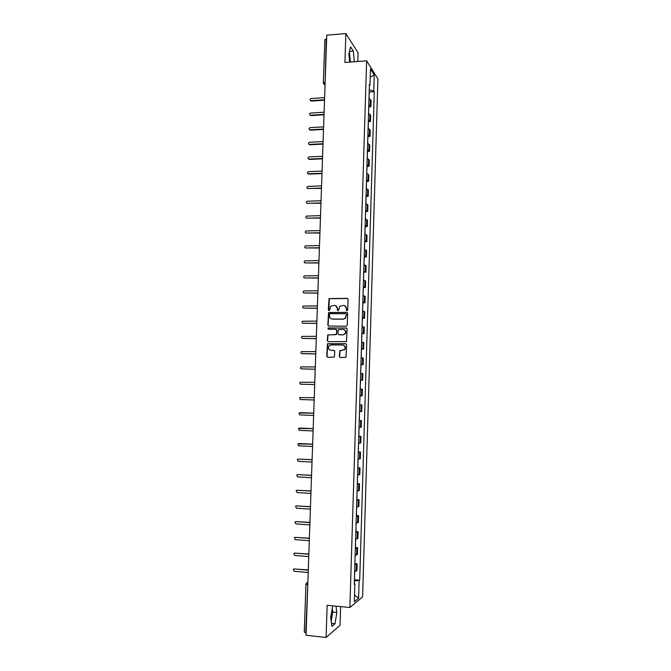 <?xml version="1.0" encoding="UTF-8"?>
<svg xmlns="http://www.w3.org/2000/svg" width="671" height="671" viewBox="0 0 671 671"><rect width="100%" height="100%" fill="white"/><g stroke="black" fill="none" stroke-linecap="round" stroke-linejoin="round"><path stroke-width="1.01" d="M347.024 310.707L347.729 310.002L348.064 299.341L347.125 298.343L329.042 298.587L328.32 309.943L329.427 310.463L330.837 306.186L334.368 305.389C336.238 305.582 337.236 306.655 337.362 308.593L337.312 309.968L338.444 310.488L339.794 306.244L343.393 305.406C345.271 305.599 346.278 306.672 346.404 308.618L346.362 310.002L347.024 310.707M348.937 53.722L349.625 61.438M331.81 610.476L330.912 619.358M339.35 356.519L340.298 357.551L346.001 357.291L346.63 344.701L345.682 343.678L327.456 343.728L326.769 356.293L327.7 357.316L334.359 357.098L334.795 351.336L333.856 350.312L330.92 350.262C328.429 349.549 327.859 348.023 329.193 345.691L331.097 344.877L342.629 345.045C345.087 345.716 345.699 347.226 344.458 349.557L339.786 350.748L339.35 356.519L340.247 357.542M349.868 607.507L327.146 605.267L326.089 637.45L306.035 635.269L326.769 35.177L345.859 33.55L344.911 62.478L366.634 60.826L349.868 607.507L362.6 596.905L377.907 78.876L366.634 60.826M346.236 326.223L347.243 325.217L347.62 313.349L346.672 312.334L328.555 312.518L327.817 325.066L328.748 326.072L346.236 326.223M347.125 329L346.479 341.581L328.22 341.673L327.289 340.65L327.767 334.879L335.534 334.67L336.54 333.68L336.649 330.308L335.71 329.293L328.354 329.226L327.918 328.018L346.177 327.985L347.125 329M357.811 61.497L358.079 52.824L345.859 33.55M326.089 637.45L340.046 625.288L340.633 606.592M306.119 632.761L304.282 632.157L305.942 584.298M324.932 39.891L326.265 38.952L325.058 84.529M368.79 104.911L370.207 105.716L370.4 99.434L368.983 98.612M370.4 99.434L371.088 100.432L370.895 106.689L368.84 106.823M370.207 105.716L370.895 106.689M368.387 121.644L370.451 121.526L370.644 115.244L368.53 113.508M368.337 119.824L370.451 121.526M367.943 136.507L370.006 136.398L370.191 130.099L368.077 128.446M367.884 134.779L370.006 136.398M367.49 151.42L369.553 151.319L369.746 145.003L367.624 143.435M367.431 149.784L369.553 151.319M367.037 166.366L369.1 166.274L369.293 159.941L367.171 158.457M366.978 164.831L369.1 166.274M366.576 181.355L368.647 181.279L368.84 174.93L366.71 173.529M366.517 179.912L368.647 181.279M366.123 196.393L368.194 196.326L368.387 189.952L366.257 188.635M366.056 195.043L368.194 196.326M365.67 211.466L367.742 211.407L367.934 205.024L365.796 203.791M365.603 210.216L367.742 211.407M365.209 226.588L367.289 226.538L367.482 220.138L365.334 218.989M365.141 225.431L367.289 226.538M364.747 241.753L366.827 241.711L367.029 235.286L364.873 234.229M364.672 240.696L366.827 241.711M364.286 256.959L366.374 256.934L366.567 250.484L364.403 249.52M364.21 255.995L366.374 256.934M363.825 272.208L365.913 272.191L366.106 265.733L363.942 264.852M363.749 271.344L365.913 272.191M363.363 287.507L365.452 287.498L365.645 281.015L363.472 280.218M363.279 286.743L365.452 287.498M362.894 302.839L364.99 302.839L365.183 296.347L363.011 295.643M362.81 302.176L364.99 302.839M362.432 318.222L364.529 318.239L364.722 311.721L362.541 311.101M362.34 317.66L364.529 318.239M361.963 333.646L364.059 333.672L364.261 327.138L362.072 326.609M361.87 333.185L364.059 333.672M361.493 349.121L363.598 349.155L363.791 342.596L361.594 342.16M361.401 348.752L363.598 349.155M361.023 364.638L363.128 364.68L363.321 358.104L361.124 357.76M360.923 364.37L363.128 364.68M360.444 380.163L362.659 380.247L362.86 373.655L360.654 373.403M360.453 380.038L362.659 380.247M359.975 395.798L362.189 395.865L362.39 389.255L360.176 389.088M359.975 395.739L362.189 395.865M361.183 404.873L359.698 404.823L361.912 404.89L361.183 404.873L360.981 411.524L361.719 411.524L361.912 404.89M359.497 411.516L360.981 411.524M359.438 416.859L359.22 420.499L361.443 420.583L359.22 420.608M359.019 427.293L361.241 427.234L361.443 420.583M358.742 436.267L360.973 436.309L358.742 436.427M358.532 443.137L360.772 442.986L360.973 436.309M358.373 451.986L360.495 452.095L358.255 452.304M358.054 459.031L360.293 458.779L360.495 452.095M357.895 467.804L360.017 467.913L357.777 468.224M357.568 474.967L359.815 474.623L360.017 467.913M357.417 483.657L359.539 483.783L357.291 484.185M357.089 490.954L359.337 490.509L359.539 483.783M356.93 499.568L359.06 499.702L356.804 500.197M356.603 506.991L358.859 506.454L359.06 499.702M356.452 515.521L358.582 515.663L356.318 516.259M356.108 523.07L358.373 522.432L358.582 515.663M355.965 531.516L358.096 531.675L355.831 532.363M355.622 539.199L357.895 538.461L358.096 531.675M355.479 547.561L357.609 547.729L355.336 548.517M355.135 555.37L357.408 554.54L357.609 547.729M354.993 563.657L357.131 563.833L354.85 564.722M354.64 571.591L356.922 570.66L357.131 563.833M369.385 85.494L369.956 85.167L370.451 68.954L374.233 74.984L373.755 90.921L369.251 89.864M354.355 581.069L359.698 580.264L374.284 91.709L373.755 90.921M359.119 580.7L358.591 598.205L354.322 601.728L354.858 583.879L354.271 583.661M369.956 85.167L369.419 84.345L354.254 584.332L354.858 583.879M354.322 61.757L353.307 51.063L350.581 46.836L348.895 53.906L349.692 62.109M332.774 605.821L330.652 617.446L331.893 626.37L335.005 623.736L336.842 612.438L335.986 606.139M369.285 92.036L374.284 91.709M354.498 579.794L359.698 580.264M374.233 74.984L370.199 77.215M354.523 595.068L358.591 598.205M350.405 62.059L349.406 51.742M349.499 51.365L353.307 51.063M331.197 621.38L332.749 612.027L332.204 608.085M332.749 612.027L336.842 612.438M331.474 623.376L335.005 623.736M346.907 310.698L346.672 308.735L344.718 305.716M335.651 305.682L337.63 308.71L337.874 310.665M347.645 298.503L329.327 298.704L328.882 310.639M347.159 312.476L328.832 312.627L328.094 325.158L328.605 326.064M346.219 314.447L345.557 313.743L330.224 313.667L329.52 314.372L329.478 315.815C329.595 317.76 330.593 318.834 332.464 319.035L342.948 319.102L345.188 318.171L346.479 314.556L345.926 313.86M331.608 318.91L332.464 319.035M346.479 314.556L345.448 318.272L343.216 319.203L332.741 319.136M336.129 329.402L336.926 330.4L336.515 334.46L328.052 334.963L327.574 340.734L328.136 341.665M346.605 328.094L328.681 327.918L328.304 329.226M342.906 334.754L344.852 333.915C346.169 331.575 345.573 330.057 343.082 329.369L338.31 329.62L337.899 333.688L338.838 334.712L343.175 334.837L345.112 334.007C346.362 332.044 345.993 330.56 343.997 329.545M343.175 334.837L339.115 334.795M343.393 345.179C345.473 346.102 345.917 347.586 344.726 349.625L340.054 350.816L339.627 356.578M334.2 350.379L331.197 350.329M346.051 343.762L327.742 343.804L327.054 356.351L327.674 357.316M324.605 97.63L311.084 98.511C309.742 99.258 309.683 99.979 310.933 100.658L324.538 99.778M369.109 94.552L369.092 95.047M324.521 100.222L311.378 101.069L310.455 100.524M324.101 112.233L310.564 113.055C309.197 113.844 309.163 114.556 310.472 115.202L324.026 114.397M368.656 109.39L368.639 109.859M324.018 114.816L310.858 115.597L309.943 115.076M323.598 126.886L310.002 127.641C308.66 128.455 308.652 129.176 309.968 129.797L323.523 129.05M368.203 124.269L368.194 124.714M323.506 129.444L310.337 130.174L309.44 129.679M323.087 141.573L309.423 142.277C308.132 143.116 308.14 143.837 309.44 144.424L323.011 143.745M367.75 139.191L367.742 139.61M323.003 144.122L309.809 144.785L308.937 144.315M322.583 156.301L308.836 156.955C307.603 157.819 307.628 158.541 308.912 159.094L322.508 158.482M367.406 150.69L367.398 154.338M322.491 158.834L309.289 159.438L308.425 158.993M366.794 170.786L366.819 173.554M322.072 171.071L308.249 171.675C307.075 172.564 307.125 173.277 308.392 173.814L321.996 173.252M321.979 173.588L308.761 174.133L307.922 173.714M321.56 185.884L307.662 186.437C306.546 187.352 306.613 188.056 307.863 188.568L321.484 188.073M321.476 188.392L307.419 188.484M321.048 200.738L307.075 201.241C306.018 202.172 306.102 202.877 307.326 203.363L320.973 202.936M366.039 195.806L366.03 199.446M320.956 203.229L306.915 203.288M365.418 216.07L365.435 219.014M320.528 215.634L306.488 216.087C305.481 217.035 305.59 217.74 306.798 218.201L320.453 217.832M320.444 218.109L306.412 218.134M320.017 230.572L305.909 230.983C304.953 231.94 305.07 232.636 306.261 233.072L319.941 232.778M319.933 233.03L305.909 233.022M319.497 245.552L305.33 245.921C304.424 246.886 304.559 247.574 305.733 247.993L319.421 247.767M364.655 241.3L364.655 244.94M319.413 247.993L305.414 247.951M364.034 261.749L364.051 264.869M318.977 260.574L304.743 260.893C303.888 261.866 304.038 262.554 305.196 262.957L318.901 262.789M318.893 262.998L304.919 262.923M363.573 277.056L363.581 280.235M318.457 275.638L304.164 275.915C303.359 276.888 303.518 277.576 304.659 277.962L318.381 277.861M363.732 271.847L363.724 275.487M318.373 278.046L304.416 277.937M363.103 292.413L363.112 295.651M317.937 290.744L303.594 290.979C302.822 291.96 302.998 292.631 304.114 293.009L317.861 292.975M317.853 293.135L303.921 292.992M362.642 307.813L362.642 311.118M317.408 305.892L303.015 306.085C302.285 307.066 302.47 307.737 303.577 308.098L317.333 308.132M362.801 302.579L362.793 306.211M317.333 308.274L303.435 308.081M362.172 323.254L362.172 326.618M316.888 321.09L302.436 321.233C301.749 322.214 301.942 322.877 303.032 323.229L316.813 323.33M316.804 323.447L302.94 323.221M361.703 338.746L361.703 342.168M316.36 336.322L301.866 336.423C301.204 337.404 301.413 338.058 302.487 338.402L316.284 338.57M361.862 333.479L361.854 337.11M316.276 338.67L302.445 338.402M361.233 354.28L361.233 357.769M315.831 351.604L301.296 351.654C300.667 352.627 300.885 353.281 301.942 353.617L315.756 353.86M361.392 348.995L361.384 352.627M315.756 353.927L302.336 353.692M360.755 369.855L360.755 373.411M315.303 366.928L300.717 366.928C300.122 367.901 300.348 368.555 301.396 368.874L315.227 369.184M360.923 364.563L360.914 368.186M315.227 369.235L301.531 368.899M360.285 385.481L360.285 389.096M314.774 382.294L300.147 382.244C299.585 383.216 299.811 383.862 300.851 384.181L314.691 384.558L301.103 384.206M360.553 380.189L360.444 383.795M359.807 401.149L359.698 404.772M314.238 397.702L299.576 397.601L300.298 399.53L314.162 399.975M359.966 395.823L359.966 399.446M314.162 399.983L300.298 399.53M313.709 413.151L299.006 413.009L299.744 414.921L313.625 415.433M359.388 415.148L359.606 411.516M300.138 412.648L313.709 413.135M358.851 436.242L358.96 432.602M313.172 428.652L298.436 428.45L299.199 430.354L313.089 430.941M299.467 428.064L313.172 428.61M358.264 452.086L358.482 448.396M312.636 444.194L297.857 443.942L298.637 445.829L312.552 446.492M358.431 446.701L358.641 443.137M298.796 443.539L312.636 444.135M357.786 467.947L358.004 464.24M312.099 459.786L298.167 459.065L297.287 459.476L298.083 461.354L312.015 462.084M298.15 459.065L312.099 459.694M357.299 483.858L357.526 480.126M311.554 475.412L297.605 474.623L296.716 475.051L297.53 476.922L311.478 477.727M357.467 478.448L357.677 474.967M297.538 474.623L311.562 475.303M356.813 499.811L357.039 496.062M311.017 491.097L297.052 490.233L296.146 490.669L296.968 492.531L310.933 493.411M356.98 494.384L357.19 490.954M296.926 490.233L311.017 490.962M310.472 506.815L296.49 505.875L295.567 506.328L296.406 508.19L310.388 509.138M356.494 510.371L356.704 506.982M296.314 505.884L310.472 506.655M355.848 531.868L356.066 528.069M309.927 522.583L295.928 521.577L294.997 522.038L295.844 523.892L309.843 524.915M356.007 526.408L356.217 523.061M295.701 521.585L309.935 522.399M309.381 538.394L295.357 537.312L294.418 537.79L295.282 539.635L309.297 540.734M355.521 542.487L355.731 539.182M295.097 537.328L309.39 538.192M354.867 564.11L355.093 560.26M308.828 554.254L294.795 553.097L293.839 553.592L294.712 555.429L308.752 556.603M355.034 558.616L355.244 555.362M294.485 553.122L308.836 554.028M354.372 580.298L354.598 576.431M308.283 570.165L294.225 568.933L293.261 569.436L294.141 571.273L308.199 572.514M293.881 568.958L308.291 569.905M356.645 555.018L356.855 548.19M357.131 538.888L357.341 532.078M357.618 522.801L357.828 516.016M358.104 506.764L358.306 499.996M358.582 490.778L358.792 484.026M359.069 474.833L359.27 468.098M359.547 458.939L359.748 452.229M360.025 443.086L360.226 436.393M360.503 427.284L360.704 420.608M361.451 395.815L361.652 389.18M361.929 380.147L362.122 373.529M362.399 364.521L362.6 357.928M362.868 348.945L363.07 342.369M363.338 333.42L363.531 326.861M363.808 317.928L364.001 311.394M364.269 302.487L364.47 295.97M364.739 287.087L364.932 280.587M365.2 271.738L365.393 265.255M365.661 256.431L365.854 249.964M366.123 241.166L366.316 234.716M366.584 225.942L366.777 219.518M367.037 210.761L367.23 204.353M367.498 195.63L367.691 189.239M367.951 180.533L368.144 174.166M368.404 165.485L368.597 159.136M368.857 150.48L369.05 144.148M369.31 135.517L369.503 129.201M369.763 120.595L369.947 114.296M356.158 571.197L356.368 564.345M325.141 82.256L323.347 82.91L325.049 84.898L323.539 83.816M307.779 584.768L305.724 632.719M307.855 582.512L307.385 584.735L306.035 584.164M305.942 584.282L306.295 583.216L307.863 582.235M311.378 101.069L311.009 100.65M323.347 82.885L324.848 39.673M369.159 96.398L369.084 98.645M369.31 91.365L369.201 94.787M368.706 111.227L368.639 113.542M368.857 106.186L368.756 109.608M368.253 126.098L368.186 128.48M368.404 121.04L368.304 124.479M367.8 141.011L367.725 143.46M367.96 135.936L367.851 139.383M367.347 155.966L367.272 158.482M367.045 165.863L366.945 169.327M366.441 186.001L366.358 188.66M366.592 180.893L366.492 184.366M365.98 201.09L365.896 203.816M365.678 211.071L365.569 214.561M365.066 231.386L364.974 234.254M365.217 226.228L365.116 229.734M364.605 246.601L364.512 249.537M364.294 256.666L364.185 260.189M363.372 287.28L363.263 290.828M362.432 318.071L362.323 321.635M359.119 427.293L359.01 430.891M358.163 459.031L358.054 462.512M356.553 512.04L356.444 515.731M355.58 544.139L355.471 547.855M354.749 571.583L354.657 574.661"/></g></svg>
